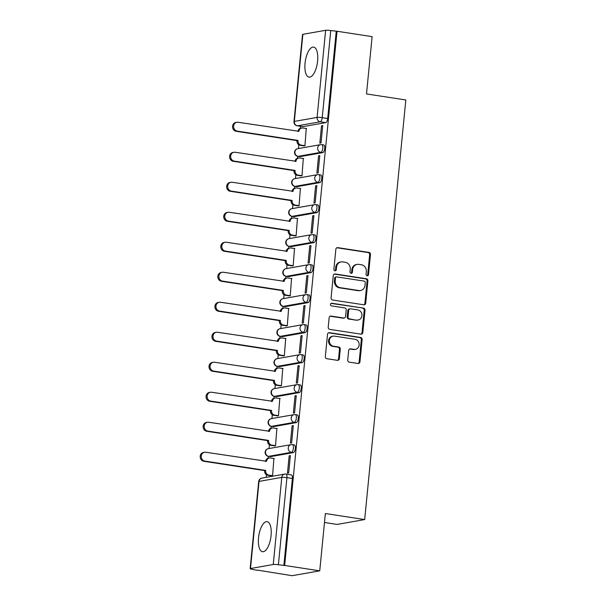 <?xml version="1.0" encoding="UTF-8"?>
<svg xmlns="http://www.w3.org/2000/svg" width="606" height="606" viewBox="0 0 606 606"><rect width="100%" height="100%" fill="white"/><g stroke="black" fill="none" stroke-linecap="round" stroke-linejoin="round"><path stroke-width="0.91" d="M367.16 275.76A1.341 1.212 80 0 0 368.501 274.624L370.471 254.565A1.909 1.735 80 0 0 368.925 252.414L337.769 247.642A1.909 1.735 80 0 0 335.853 249.263L333.891 269.314A1.341 1.212 80 0 0 335.33 270.821A1.341 1.212 80 0 0 336.315 269.685L336.565 267.094A6.113 5.552 80 0 1 341.042 261.921A6.113 5.552 80 0 1 342.693 261.898L345.291 262.3A6.113 5.552 80 0 1 350.238 269.193L349.98 271.783A1.341 1.212 80 0 0 351.427 273.291A1.341 1.212 80 0 0 352.404 272.155L352.662 269.564A6.113 5.552 80 0 1 357.139 264.39A6.113 5.552 80 0 1 358.79 264.368L361.388 264.769A6.113 5.552 80 0 1 366.335 271.655L366.077 274.253A1.341 1.212 80 0 0 367.16 275.76M367.107 275.753A1.341 1.212 80 0 0 367.698 274.768L369.66 254.709A1.909 1.735 80 0 0 368.115 252.558L336.966 247.778A1.909 1.735 80 0 0 336.86 247.771M334.913 270.814A1.341 1.212 80 0 0 335.504 269.829L335.762 267.231L336.565 267.094M351.01 273.283A1.341 1.212 80 0 0 351.601 272.299L351.859 269.7L352.662 269.564M317.605 61.009A15.188 6.09 -81.3 0 0 313.628 47.101A15.188 6.09 -81.3 0 0 305.053 63.221A15.188 6.09 -81.3 0 0 309.03 77.129A15.188 6.09 -81.3 0 0 317.605 61.009M271.071 535.598A15.188 6.09 -81.3 0 0 267.094 521.69A15.188 6.09 -81.3 0 0 258.52 537.81A15.188 6.09 -81.3 0 0 262.489 551.71A15.188 6.09 -81.3 0 0 271.071 535.598M347.746 360.002A1.909 1.735 80 0 0 349.291 362.153L358.032 363.494A1.909 1.735 80 0 0 359.949 361.873L362.13 339.602A1.909 1.735 80 0 0 360.585 337.451L329.437 332.671A1.909 1.735 80 0 0 327.52 334.292L325.331 356.57A1.909 1.735 80 0 0 326.876 358.722L337.436 360.335A1.909 1.735 80 0 0 339.352 358.714L340.284 349.185A1.909 1.735 80 0 0 338.739 347.033L333.505 346.231A5.113 4.643 80 0 1 329.346 341.231A5.113 4.643 80 0 1 333.111 336.148A5.113 4.643 80 0 1 334.497 336.133L355.002 339.277A5.113 4.643 80 0 1 359.161 344.276A5.113 4.643 80 0 1 355.396 349.359A5.113 4.643 80 0 1 354.01 349.374L350.594 348.851A1.909 1.735 80 0 0 348.677 350.473L347.746 360.002M337.034 31.254L372.122 36.633L366.501 93.938L405.823 99.967L364.683 519.562L325.361 513.532L319.741 570.837L284.661 565.451L337.034 31.254L330.762 30.558L322.225 117.67A3.894 1.56 98.7 0 1 320.241 121.798L297.478 125.813A3.894 1.56 98.7 0 1 297.266 125.813L302.727 126.654A3.894 1.56 -81.3 0 0 302.947 126.646L297.478 125.813A3.894 3.538 80 0 1 294.327 121.427L317.089 117.412L325.634 30.3A3.894 0.477 5.6 0 1 330.762 30.558M363.789 304.795A1.909 1.735 80 0 0 365.698 303.174L367.887 280.904A1.909 1.735 80 0 0 366.342 278.745L335.186 273.973A1.909 1.735 80 0 0 333.27 275.594L331.088 297.864A1.909 1.735 80 0 0 332.633 300.015L363.789 304.795M365.009 310.249L362.827 332.527A1.909 1.735 80 0 1 360.911 334.148L329.755 329.369A1.909 1.735 80 0 1 328.21 327.217L329.149 317.688A1.909 1.735 80 0 1 331.065 316.059L343.693 317.998A1.909 1.735 80 0 0 345.609 316.377L346.231 310.052A1.909 1.735 80 0 0 344.685 307.901L331.535 305.886A1.341 1.212 80 0 1 331.429 303.242A1.341 1.212 80 0 1 331.793 303.242L363.464 308.098A1.909 1.735 80 0 1 365.009 310.249L364.206 310.393L362.017 332.664L362.827 332.527M319.741 570.837L292.16 575.7L257.095 570.057M300.606 126.328L300.417 128.267M298.796 144.789L298.425 148.553M297.66 156.318L297.47 158.272M295.849 174.786L295.486 178.55M294.721 186.322L294.531 188.269M292.91 204.79L292.539 208.547M291.781 216.319L291.592 218.266M289.971 234.787L289.6 238.552M288.842 246.316L288.645 248.263M287.032 264.784L286.661 268.549M285.896 276.313L285.706 278.26M284.085 294.781L283.722 298.546M282.957 306.31L282.767 308.257M281.146 324.778L280.775 328.543M280.017 336.307L279.82 338.262M278.207 354.783L277.836 358.54M277.071 366.312L276.881 368.259M275.26 384.78L274.897 388.537M274.132 396.309L273.942 398.256M272.321 414.777L271.95 418.541M271.193 426.306L271.003 428.253M269.382 444.774L269.011 448.538M268.253 456.303L268.057 458.25M266.435 474.771L266.185 477.354M324.483 522.493L337.095 524.425L364.683 519.562M284.661 565.451L278.389 564.754A3.894 0.477 -174.4 0 0 273.253 564.504L250.49 568.519A3.894 0.477 -174.4 0 0 250.142 568.678A3.894 0.477 -174.4 0 0 252.407 569.337L257.073 570.322M336.232 31.398L327.687 118.503A3.894 1.56 98.7 0 1 325.702 122.632L302.947 126.646M302.871 34.315L294.327 121.427A3.894 0.477 -174.4 0 0 293.978 121.586L302.523 34.474A3.894 0.477 5.6 0 1 302.871 34.315L325.634 30.3M303.75 145.849L304.939 145.758L306.265 128.517M321.521 125.828L319.824 143.137L321.029 142.925L322.725 125.616L321.521 125.828L322.687 126.01M318.574 155.825L316.877 173.134L318.089 172.922L319.786 155.613L318.574 155.825L319.748 156.007M300.803 175.854L302 175.763L303.318 158.522M315.635 185.83L313.938 203.131L315.143 202.919L316.84 185.618L315.635 185.83L316.802 186.004M297.864 205.851L299.061 205.76L300.379 188.519M312.696 215.827L310.999 233.128L312.204 232.916L313.9 215.615L312.696 215.827L313.863 216.001M294.925 235.848L296.122 235.757L297.44 218.516M309.757 245.824L308.06 263.133L309.265 262.921L310.961 245.612L309.757 245.824L310.923 246.006M291.986 265.845L293.175 265.754L294.501 248.513M306.81 275.821L305.113 293.13L306.318 292.918L308.015 275.609L306.81 275.821L307.977 276.003M289.039 295.842L290.236 295.751L291.554 278.51M303.871 305.818L302.174 323.127L303.379 322.915L305.076 305.606L303.871 305.818L305.038 306M286.1 325.839L287.297 325.748L288.615 308.515M300.932 335.815L299.235 353.124L300.44 352.912L302.136 335.603L300.932 335.815L302.099 335.997M283.161 355.843L284.35 355.752L285.676 338.512M297.985 365.819L296.289 383.121L297.501 382.909L299.197 365.607L297.985 365.819L299.159 365.994M280.214 385.84L281.411 385.749L282.729 368.509M295.046 395.816L293.349 413.125L294.554 412.906L296.251 395.604L295.046 395.816L296.213 395.991M277.275 415.837L278.472 415.746L279.79 398.506M292.107 425.813L290.41 443.122L291.615 442.91L293.312 425.601L292.107 425.813L293.274 425.995M274.336 445.834L275.525 445.743L276.851 428.503M289.16 455.81L287.464 473.119L288.676 472.907L290.372 455.598L289.16 455.81L290.335 455.992M271.39 475.831L272.586 475.74L273.904 458.5M292.168 444.63A3.894 1.56 98.7 0 1 292.38 444.622L294.319 444.925A3.894 1.56 -81.3 0 1 295.304 448.751A3.894 1.56 -81.3 0 1 293.349 452.614L270.587 456.629L268.647 456.333A3.894 1.56 98.7 0 1 268.435 456.341L270.374 456.636A3.894 1.56 -81.3 0 0 270.587 456.629M295.107 414.633A3.894 1.56 98.7 0 1 295.319 414.625L297.258 414.921A3.894 1.56 -81.3 0 1 298.25 418.746A3.894 1.56 -81.3 0 1 296.289 422.617L273.533 426.632L271.594 426.336A3.894 1.56 98.7 0 1 271.374 426.336L273.314 426.639A3.894 1.56 -81.3 0 0 273.533 426.632M298.046 384.628A3.894 1.56 98.7 0 1 298.258 384.628L300.197 384.924A3.894 1.56 -81.3 0 1 301.19 388.749A3.894 1.56 -81.3 0 1 299.235 392.62L276.472 396.635L274.533 396.339A3.894 1.56 98.7 0 1 274.321 396.339L276.26 396.635A3.894 1.56 -81.3 0 0 276.472 396.635M300.985 354.631A3.894 1.56 98.7 0 1 301.205 354.631L303.144 354.927A3.894 1.56 -81.3 0 1 304.129 358.752A3.894 1.56 -81.3 0 1 302.174 362.623L279.411 366.638L277.472 366.342A3.894 1.56 98.7 0 1 277.26 366.342L279.199 366.638A3.894 1.56 -81.3 0 0 279.411 366.638M303.932 324.634A3.894 1.56 98.7 0 1 304.144 324.634L306.083 324.93A3.894 1.56 -81.3 0 1 307.075 328.755A3.894 1.56 -81.3 0 1 305.113 332.626L282.351 336.641L280.411 336.338A3.894 1.56 98.7 0 1 280.199 336.345L282.138 336.641A3.894 1.56 -81.3 0 0 282.351 336.641M306.871 294.637A3.894 1.56 98.7 0 1 307.083 294.63L309.022 294.933A3.894 1.56 -81.3 0 1 310.014 298.758A3.894 1.56 -81.3 0 1 308.06 302.629L285.297 306.644L283.358 306.341A3.894 1.56 98.7 0 1 283.146 306.348L285.085 306.644A3.894 1.56 -81.3 0 0 285.297 306.644M309.81 264.64A3.894 1.56 98.7 0 1 310.03 264.633L311.969 264.928A3.894 1.56 -81.3 0 1 312.954 268.761A3.894 1.56 -81.3 0 1 310.999 272.624L288.236 276.639L286.297 276.344A3.894 1.56 98.7 0 1 286.085 276.351L288.024 276.647A3.894 1.56 -81.3 0 0 288.236 276.639M312.757 234.636A3.894 1.56 98.7 0 1 312.969 234.636L314.908 234.931A3.894 1.56 -81.3 0 1 315.893 238.756A3.894 1.56 -81.3 0 1 313.938 242.627L291.175 246.642L289.236 246.347A3.894 1.56 98.7 0 1 289.024 246.347L290.963 246.65A3.894 1.56 -81.3 0 0 291.175 246.642M315.696 204.639A3.894 1.56 98.7 0 1 315.908 204.639L317.847 204.934A3.894 1.56 -81.3 0 1 318.839 208.759A3.894 1.56 -81.3 0 1 316.877 212.63L294.122 216.645L292.183 216.35A3.894 1.56 98.7 0 1 291.971 216.35L293.91 216.645A3.894 1.56 -81.3 0 0 294.122 216.645M318.635 174.642A3.894 1.56 98.7 0 1 318.847 174.642L320.786 174.937A3.894 1.56 -81.3 0 1 321.778 178.762A3.894 1.56 -81.3 0 1 319.824 182.633L297.061 186.648L295.122 186.353A3.894 1.56 98.7 0 1 294.91 186.353L296.849 186.648A3.894 1.56 -81.3 0 0 297.061 186.648M321.581 144.645A3.894 1.56 98.7 0 1 321.794 144.645L323.733 144.94A3.894 1.56 -81.3 0 1 324.718 148.765A3.894 1.56 -81.3 0 1 322.763 152.636L300 156.651L298.061 156.348A3.894 1.56 98.7 0 1 297.849 156.356L299.788 156.651A3.894 1.56 -81.3 0 0 300 156.651M283.85 565.595L292.395 478.482A3.894 1.56 -81.3 0 0 291.372 474.922L285.911 474.081A3.894 1.56 98.7 0 1 286.926 477.649L278.389 564.754M357.139 264.39L356.336 264.527A6.113 5.552 80 0 0 351.859 269.7M341.042 261.921L340.239 262.065A6.113 5.552 80 0 0 335.762 267.231M363.895 304.81A1.909 1.735 80 0 0 364.895 303.318L367.084 281.04A1.909 1.735 80 0 0 365.539 278.889L334.383 274.109A1.909 1.735 80 0 0 334.277 274.101M365.259 282.608A1.341 1.212 80 0 0 364.176 281.101L336.83 276.904A1.341 1.212 80 0 0 335.489 278.04L335.224 280.775A6.113 5.552 80 0 0 340.171 287.668L358.858 290.532A6.113 5.552 80 0 0 360.517 290.516A6.113 5.552 80 0 0 364.994 285.343L365.259 282.608M336.474 276.912L335.671 277.048A1.341 1.212 80 0 0 334.686 278.184L335.489 278.04M360.517 290.516L359.714 290.66A6.113 5.552 80 0 1 358.055 290.675L339.368 287.805A6.113 5.552 80 0 1 334.421 280.919L334.686 278.184M361.017 334.156A1.909 1.735 80 0 0 362.017 332.664M344.216 317.991L343.405 318.135A1.909 1.735 80 0 1 342.89 318.142L330.255 316.203A1.909 1.735 80 0 0 330.149 316.188M331.043 303.394L363.464 308.098M356.805 320.006A5.113 4.643 80 0 0 358.191 319.998A5.113 4.643 80 0 0 361.949 314.915A5.113 4.643 80 0 0 357.798 309.908L350.571 308.802A1.909 1.735 80 0 0 348.655 310.423L348.033 316.749A1.909 1.735 80 0 0 349.579 318.9L356.002 320.15A5.113 4.643 80 0 0 357.381 320.135L358.191 319.998M350.056 308.81L349.245 308.954A1.909 1.735 80 0 0 347.852 310.567L348.655 310.423M356.002 320.15L348.776 319.044A1.909 1.735 80 0 1 347.23 316.893L347.852 310.567M364.206 310.393A1.909 1.735 80 0 0 362.661 308.242M355.396 349.359L354.593 349.503A5.113 4.643 80 0 1 353.207 349.518L349.791 348.988A1.909 1.735 80 0 0 349.685 348.98M333.111 336.148L332.308 336.285A5.113 4.643 80 0 0 328.543 341.367A5.113 4.643 80 0 0 332.702 346.374L333.505 346.231M337.542 360.35A1.909 1.735 80 0 0 338.549 358.858L339.481 349.329A1.909 1.735 80 0 0 337.936 347.177L332.702 346.374M358.138 363.509A1.909 1.735 80 0 0 359.138 362.017L361.327 339.746A1.909 1.735 80 0 0 359.782 337.587L328.626 332.815A1.909 1.735 80 0 0 328.52 332.8M304.114 145.91L300.121 145.296A3.894 3.538 -100 0 1 296.978 140.91L298.023 140.728A3.894 3.538 80 0 0 301.167 145.114L304.947 145.69M306.628 128.578L302.849 127.995A3.894 3.538 80 0 0 298.947 131.305L238.09 122.26A4.477 4.068 80 0 0 236.878 122.276A4.477 4.068 80 0 0 233.583 126.73A4.477 4.068 80 0 0 237.219 131.108L298.046 140.433M297.001 140.622L236.173 131.297A4.477 4.068 -100 0 1 232.537 126.912A4.477 4.068 -100 0 1 235.832 122.457L236.878 122.276M297.902 131.434A3.894 3.538 -100 0 1 300.75 128.192L301.796 128.01M301.174 175.907L297.182 175.293A3.894 3.538 -100 0 1 294.031 170.907L295.077 170.725A3.894 3.538 80 0 0 298.228 175.111L302.008 175.687M303.689 158.575L299.909 157.999A3.894 3.538 80 0 0 296.001 161.302L235.143 152.265A4.477 4.068 80 0 0 233.931 152.273A4.477 4.068 80 0 0 230.636 156.727A4.477 4.068 80 0 0 234.28 161.105L295.107 170.438M294.061 170.619L233.234 161.294A4.477 4.068 -100 0 1 229.591 156.909A4.477 4.068 -100 0 1 232.886 152.462L233.931 152.273M294.963 161.431A3.894 3.538 -100 0 1 297.804 158.189L298.849 158.007M298.228 205.904L294.243 205.29A3.894 3.538 -100 0 1 291.092 200.904L292.137 200.722A3.894 3.538 80 0 0 295.289 205.108L299.069 205.692M300.743 188.572L296.963 187.996A3.894 3.538 80 0 0 293.062 191.299L232.204 182.262A4.477 4.068 80 0 0 230.992 182.27A4.477 4.068 80 0 0 227.697 186.724A4.477 4.068 80 0 0 231.34 191.11L292.168 200.435M291.122 200.616L230.295 191.291A4.477 4.068 -100 0 1 226.652 186.913A4.477 4.068 -100 0 1 229.947 182.459L230.992 182.27M292.024 191.435A3.894 3.538 -100 0 1 294.864 188.186L295.91 188.004M295.289 235.901L291.297 235.295A3.894 3.538 -100 0 1 288.153 230.901L289.198 230.719A3.894 3.538 80 0 0 292.342 235.105L296.122 235.689M297.804 218.569L294.024 217.993A3.894 3.538 80 0 0 290.123 221.296L229.265 212.259A4.477 4.068 80 0 0 228.053 212.274A4.477 4.068 80 0 0 224.758 216.721A4.477 4.068 80 0 0 228.394 221.107L289.221 230.431M288.176 230.613L227.348 221.288A4.477 4.068 -100 0 1 223.712 216.91A4.477 4.068 -100 0 1 227.008 212.456L228.053 212.274M289.077 221.432A3.894 3.538 -100 0 1 291.925 218.19L292.971 218.001M292.35 265.898L288.358 265.292A3.894 3.538 -100 0 1 285.206 260.906L286.252 260.716A3.894 3.538 80 0 0 289.403 265.102L293.183 265.686M294.864 248.574L291.085 247.99A3.894 3.538 80 0 0 287.176 251.293L226.326 242.256A4.477 4.068 80 0 0 225.114 242.271A4.477 4.068 80 0 0 221.811 246.725A4.477 4.068 80 0 0 225.455 251.104L286.282 260.428M285.237 260.618L224.409 251.285A4.477 4.068 -100 0 1 220.766 246.907A4.477 4.068 -100 0 1 224.069 242.453L225.114 242.271M286.138 251.429A3.894 3.538 -100 0 1 288.986 248.187L290.032 247.998M289.403 295.902L285.418 295.289A3.894 3.538 -100 0 1 282.267 290.903L283.313 290.713A3.894 3.538 80 0 0 286.464 295.107L290.244 295.683M291.918 278.571L288.138 277.987A3.894 3.538 80 0 0 284.237 281.298L223.379 272.253A4.477 4.068 80 0 0 222.167 272.268A4.477 4.068 80 0 0 218.872 276.722A4.477 4.068 80 0 0 222.516 281.101L283.343 290.425M282.298 290.615L221.47 281.282A4.477 4.068 -100 0 1 217.827 276.904A4.477 4.068 -100 0 1 221.122 272.45L222.167 272.268M283.199 281.426A3.894 3.538 -100 0 1 286.04 278.184L287.085 278.002M286.464 325.899L282.472 325.286A3.894 3.538 -100 0 1 279.328 320.9L280.373 320.718A3.894 3.538 80 0 0 283.517 325.104L287.305 325.68M288.979 308.568L285.199 307.984A3.894 3.538 80 0 0 281.298 311.295L220.44 302.25A4.477 4.068 80 0 0 219.228 302.265A4.477 4.068 80 0 0 215.933 306.719A4.477 4.068 80 0 0 219.569 311.098L280.396 320.43M279.351 320.612L218.524 311.287A4.477 4.068 -100 0 1 214.888 306.901A4.477 4.068 -100 0 1 218.183 302.447L219.228 302.265M280.252 311.423A3.894 3.538 -100 0 1 283.1 308.181L284.146 308M283.525 355.896L279.533 355.283A3.894 3.538 -100 0 1 276.381 350.897L277.427 350.715A3.894 3.538 80 0 0 280.578 355.101L284.358 355.677M286.04 338.565L282.26 337.989A3.894 3.538 80 0 0 278.351 341.292L217.501 332.255A4.477 4.068 80 0 0 216.289 332.262A4.477 4.068 80 0 0 212.986 336.716A4.477 4.068 80 0 0 216.63 341.095L277.457 350.427M276.412 350.609L215.584 341.284A4.477 4.068 -100 0 1 211.941 336.898A4.477 4.068 -100 0 1 215.244 332.452L216.289 332.262M277.313 341.42A3.894 3.538 -100 0 1 280.161 338.178L281.207 337.996M280.578 385.893L276.594 385.28A3.894 3.538 -100 0 1 273.442 380.894L274.488 380.712A3.894 3.538 80 0 0 277.639 385.098L281.419 385.681M283.093 368.562L279.313 367.986A3.894 3.538 80 0 0 275.412 371.289L214.554 362.252A4.477 4.068 80 0 0 213.342 362.259A4.477 4.068 80 0 0 210.047 366.713A4.477 4.068 80 0 0 213.691 371.099L274.518 380.424M273.473 380.606L212.645 371.281A4.477 4.068 -100 0 1 209.002 366.903A4.477 4.068 -100 0 1 212.297 362.449L213.342 362.259M274.374 371.425A3.894 3.538 -100 0 1 277.215 368.183L278.26 367.993M277.639 415.89L273.654 415.284A3.894 3.538 -100 0 1 270.503 410.891L271.549 410.709A3.894 3.538 80 0 0 274.7 415.095L278.48 415.678M280.154 398.559L276.374 397.983A3.894 3.538 80 0 0 272.473 401.286L211.615 392.249A4.477 4.068 80 0 0 210.403 392.264A4.477 4.068 80 0 0 207.108 396.71A4.477 4.068 80 0 0 210.752 401.096L271.579 410.421M270.534 410.603L209.706 401.278A4.477 4.068 -100 0 1 206.063 396.9A4.477 4.068 -100 0 1 209.358 392.446L210.403 392.264M271.435 401.422A3.894 3.538 -100 0 1 274.276 398.18L275.321 397.99M274.7 445.887L270.708 445.281A3.894 3.538 -100 0 1 267.564 440.895L268.61 440.706A3.894 3.538 80 0 0 271.753 445.092L275.533 445.675M277.215 428.563L273.435 427.98A3.894 3.538 80 0 0 269.534 431.283L208.676 422.246A4.477 4.068 80 0 0 207.464 422.261A4.477 4.068 80 0 0 204.169 426.715A4.477 4.068 80 0 0 207.805 431.093L268.632 440.418M267.587 440.607L206.76 431.275A4.477 4.068 -100 0 1 203.124 426.897A4.477 4.068 -100 0 1 206.419 422.443L207.464 422.261M268.488 431.419A3.894 3.538 -100 0 1 271.337 428.177L272.382 427.995M271.761 475.892L267.769 475.278A3.894 3.538 -100 0 1 264.617 470.892L265.663 470.703A3.894 3.538 80 0 0 268.814 475.096L272.594 475.672M274.276 458.56L270.496 457.977A3.894 3.538 80 0 0 266.587 461.287L205.729 452.243A4.477 4.068 80 0 0 204.517 452.258A4.477 4.068 80 0 0 201.222 456.712A4.477 4.068 80 0 0 204.866 461.09L265.693 470.415M264.648 470.604L203.821 461.272A4.477 4.068 -100 0 1 200.177 456.894A4.477 4.068 -100 0 1 203.472 452.44L204.517 452.258M265.549 461.416A3.894 3.538 -100 0 1 268.39 458.174L269.435 457.992M367.698 274.768L368.501 274.624M335.504 269.829L336.315 269.685M351.601 272.299L352.404 272.155M273.253 564.504L281.79 477.392L259.035 481.406L250.49 568.519M325.702 122.632L320.241 121.798A3.894 3.538 80 0 1 317.089 117.412A3.894 0.477 5.6 0 1 322.225 117.67L327.687 118.503M293.349 452.614L291.41 452.318L268.647 456.333A3.894 3.538 -100 0 1 265.504 451.947A3.894 3.538 80 0 1 268.352 448.652A3.894 3.894 0 0 0 268.435 456.341M296.289 422.617L294.349 422.321L271.594 426.336A3.894 3.538 -100 0 1 268.443 421.95A3.894 3.538 80 0 1 271.291 418.655A3.894 3.894 0 0 0 271.374 426.336M299.235 392.62L297.296 392.324L274.533 396.339A3.894 3.538 -100 0 1 271.382 391.953A3.894 3.538 80 0 1 274.23 388.658A3.894 3.894 0 0 0 274.321 396.339M302.174 362.623L300.235 362.327L277.472 366.342A3.894 3.538 -100 0 1 274.321 361.956A3.894 3.538 80 0 1 277.177 358.661A3.894 3.894 0 0 0 277.26 366.342M305.113 332.626L303.174 332.323L280.411 336.338A3.894 3.538 -100 0 1 277.268 331.952A3.894 3.538 80 0 1 280.116 328.657A3.894 3.894 0 0 0 280.199 336.345M308.06 302.629L306.121 302.326L283.358 306.341A3.894 3.538 -100 0 1 280.207 301.955A3.894 3.538 80 0 1 283.055 298.66A3.894 3.894 0 0 0 283.146 306.348M310.999 272.624L309.06 272.329L286.297 276.344A3.894 3.538 -100 0 1 283.146 271.958A3.894 3.538 80 0 1 286.002 268.663A3.894 3.894 0 0 0 286.085 276.351M313.938 242.627L311.999 242.332L289.236 246.347A3.894 3.538 -100 0 1 286.093 241.961A3.894 3.538 80 0 1 288.941 238.666A3.894 3.894 0 0 0 289.024 246.347M316.877 212.63L314.938 212.335L292.183 216.35A3.894 3.538 -100 0 1 289.032 211.964A3.894 3.538 80 0 1 291.88 208.669A3.894 3.894 0 0 0 291.971 216.35M319.824 182.633L317.885 182.338L295.122 186.353A3.894 3.538 -100 0 1 291.971 181.959A3.894 3.538 80 0 1 294.819 178.672A3.894 3.894 0 0 0 294.91 186.353M322.763 152.636L320.824 152.333L298.061 156.348A3.894 3.538 -100 0 1 294.917 151.962A3.894 3.538 80 0 1 297.766 148.667A3.894 3.894 0 0 0 297.849 156.356M321.794 144.645A3.894 1.56 98.7 0 1 322.778 148.47A3.894 1.56 98.7 0 1 320.824 152.333A3.894 3.538 -100 0 1 320.521 144.652A3.894 3.894 0 0 1 321.794 144.645M318.847 174.642A3.894 1.56 98.7 0 1 319.839 178.467A3.894 1.56 98.7 0 1 317.885 182.338A3.894 3.538 -100 0 1 317.582 174.657A3.894 3.894 0 0 1 318.847 174.642M315.908 204.639A3.894 1.56 98.7 0 1 316.9 208.464A3.894 1.56 98.7 0 1 314.938 212.335A3.894 3.538 -100 0 1 314.643 204.654A3.894 3.894 0 0 1 315.908 204.639M312.969 234.636A3.894 1.56 98.7 0 1 313.953 238.461A3.894 1.56 98.7 0 1 311.999 242.332A3.894 3.538 -100 0 1 311.704 234.651A3.894 3.894 0 0 1 312.969 234.636M310.03 264.633A3.894 1.56 98.7 0 1 311.014 268.458A3.894 1.56 98.7 0 1 309.06 272.329A3.894 3.538 -100 0 1 308.757 264.648A3.894 3.894 0 0 1 310.03 264.633M307.083 294.63A3.894 1.56 98.7 0 1 308.075 298.455A3.894 1.56 98.7 0 1 306.121 302.326A3.894 3.538 -100 0 1 305.818 294.645A3.894 3.894 0 0 1 307.083 294.63M304.144 324.634A3.894 1.56 98.7 0 1 305.136 328.46A3.894 1.56 98.7 0 1 303.174 332.323A3.894 3.538 -100 0 1 302.879 324.642A3.894 3.894 0 0 1 304.144 324.634M301.205 354.631A3.894 1.56 98.7 0 1 302.189 358.457A3.894 1.56 98.7 0 1 300.235 362.327A3.894 3.538 -100 0 1 299.932 354.646A3.894 3.894 0 0 1 301.205 354.631M298.258 384.628A3.894 1.56 98.7 0 1 299.25 388.454A3.894 1.56 98.7 0 1 297.296 392.324A3.894 3.538 -100 0 1 296.993 384.643A3.894 3.894 0 0 1 298.258 384.628M295.319 414.625A3.894 1.56 98.7 0 1 296.311 418.451A3.894 1.56 98.7 0 1 294.349 422.321A3.894 3.538 -100 0 1 294.054 414.64A3.894 3.894 0 0 1 295.319 414.625M292.38 444.622A3.894 1.56 98.7 0 1 293.365 448.448A3.894 1.56 98.7 0 1 291.41 452.318A3.894 3.538 -100 0 1 291.115 444.637A3.894 3.894 0 0 1 292.38 444.622M292.395 478.482L286.926 477.649A3.894 0.477 5.6 0 0 281.79 477.392A3.894 3.538 -100 0 1 284.646 474.097L261.883 478.111A3.894 3.894 0 0 0 258.686 481.565L250.142 568.678M285.699 474.081A3.894 1.56 98.7 0 1 285.911 474.081A3.894 3.894 0 0 0 284.646 474.097M258.686 481.565A3.894 0.477 -174.4 0 1 259.035 481.406A3.894 3.538 -100 0 1 261.883 478.111M336.966 247.778L337.769 247.642M368.115 252.558L368.925 252.414M369.66 254.709L370.471 254.565M334.383 274.109L335.186 273.973M365.539 278.889L366.342 278.745M367.084 281.04L367.887 280.904M364.895 303.318L365.698 303.174M334.421 280.919L335.224 280.775M339.368 287.805L340.171 287.668M358.055 290.675L358.858 290.532M330.255 316.203L331.065 316.059M342.89 318.142L343.693 317.998M331.088 303.364L331.793 303.242M347.23 316.893L348.033 316.749M348.776 319.044L349.579 318.9M349.791 348.988L350.594 348.851M353.207 349.518L354.01 349.374M337.936 347.177L338.739 347.033M339.481 349.329L340.284 349.185M338.549 358.858L339.352 358.714M328.626 332.815L329.437 332.671M359.782 337.587L360.585 337.451M361.327 339.746L362.13 339.602M359.138 362.017L359.949 361.873M296.978 140.91L298.023 140.728M300.121 145.296L301.167 145.114M298.054 131.457L298.947 131.305M236.173 131.297L237.219 131.108M294.031 170.907L295.077 170.725M297.182 175.293L298.228 175.111M295.114 161.461L296.001 161.302M233.234 161.294L234.28 161.105M291.092 200.904L292.137 200.722M294.243 205.29L295.289 205.108M292.175 191.458L293.062 191.299M230.295 191.291L231.34 191.11M288.153 230.901L289.198 230.719M291.297 235.295L292.342 235.105M289.229 221.455L290.123 221.296M227.348 221.288L228.394 221.107M285.206 260.906L286.252 260.716M288.358 265.292L289.403 265.102M286.29 251.452L287.176 251.293M224.409 251.285L225.455 251.104M282.267 290.903L283.313 290.713M285.418 295.289L286.464 295.107M283.35 281.449L284.237 281.298M221.47 281.282L222.516 281.101M279.328 320.9L280.373 320.718M282.472 325.286L283.517 325.104M280.411 311.446L281.298 311.295M218.524 311.287L219.569 311.098M276.381 350.897L277.427 350.715M279.533 355.283L280.578 355.101M277.465 341.451L278.351 341.292M215.584 341.284L216.63 341.095M273.442 380.894L274.488 380.712M276.594 385.28L277.639 385.098M274.526 371.448L275.412 371.289M212.645 371.281L213.691 371.099M270.503 410.891L271.549 410.709M273.654 415.284L274.7 415.095M271.586 401.445L272.473 401.286M209.706 401.278L210.752 401.096M267.564 440.895L268.61 440.706M270.708 445.281L271.753 445.092M268.64 431.442L269.534 431.283M206.76 431.275L207.805 431.093M264.617 470.892L265.663 470.703M267.769 475.278L268.814 475.096M265.701 461.439L266.587 461.287M203.821 461.272L204.866 461.09M297.766 148.667L320.521 144.652M294.819 178.672L317.582 174.657M291.88 208.669L314.643 204.654M288.941 238.666L311.704 234.651M286.002 268.663L308.757 264.648M283.055 298.66L305.818 294.645M280.116 328.657L302.879 324.642M277.177 358.661L299.932 354.646M274.23 388.658L296.993 384.643M271.291 418.655L294.054 414.64M268.352 448.652L291.115 444.637M293.978 121.586A3.894 3.894 0 0 0 297.266 125.813"/></g></svg>
